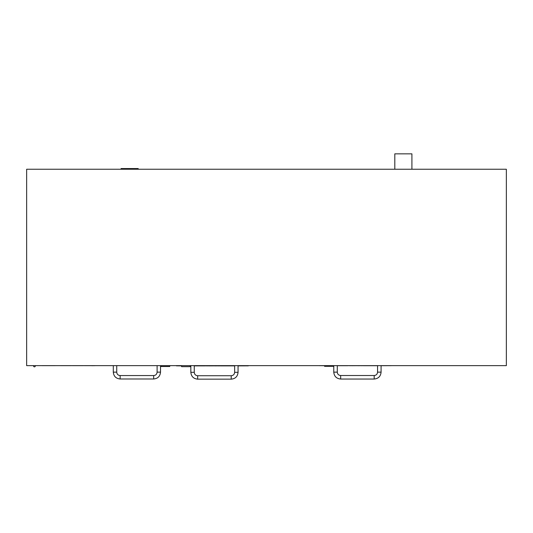 <?xml version="1.0" encoding="UTF-8"?>
<svg xmlns="http://www.w3.org/2000/svg" width="533" height="533" viewBox="0 0 533 533"><rect width="100%" height="100%" fill="white"/><g stroke="black" fill="none" stroke-linecap="round" stroke-linejoin="round"><path stroke-width="0.8" d="M26.65 365.638L506.35 365.638L506.35 169.241L26.65 169.241L26.65 365.638M121.084 169.241L121.084 168.561L138.194 168.561L138.194 169.241M394.806 169.241L394.806 153.844L411.916 153.844L411.916 169.241M35.225 365.638A0.853 0.853 0 0 1 34.438 366.837A0.853 0.853 0 0 1 33.652 365.638A0.853 0.853 0 0 0 34.438 366.837A0.853 0.853 0 0 0 35.225 365.638M333.132 365.638L333.132 366.324L324.577 366.324L324.577 365.638M381.082 365.638L381.082 372.141C380.675 376.325 378.377 378.623 374.193 379.036L340.66 379.036C336.47 378.623 334.171 376.325 333.765 372.141L333.765 365.638M190.161 365.811L190.161 366.664L181.606 366.664L181.606 365.811M238.058 365.811L238.058 372.314C237.651 376.465 235.373 378.75 231.215 379.156L197.683 379.156C193.532 378.75 191.247 376.465 190.841 372.314L190.841 365.811M176.47 365.638L316.069 365.638M169.761 365.638L169.761 366.497L161.206 366.497L161.206 365.638M160.52 365.638L160.52 372.141C160.113 376.298 157.835 378.577 153.677 378.983L120.145 378.983C115.987 378.577 113.709 376.298 113.302 372.141L113.302 365.638M215.085 365.845L208.809 365.878M206.731 365.845L204.525 365.845M204.839 365.878L194.265 365.878M209.382 365.845L206.731 365.878M218.09 365.845L215.085 365.878M220.655 365.845L219.969 365.878M220.542 365.845L218.09 365.878M176.47 365.811L181.606 365.845M190.161 365.845L190.841 365.845M194.265 365.845L234.64 365.845M238.058 365.845L248.325 365.845L238.058 365.878M176.47 365.845L181.606 365.878M234.64 365.878L220.655 365.878M190.841 365.878L190.161 365.878M60.476 365.671L71.255 365.671M91.743 365.671L84.361 365.671M95.134 365.671L91.743 365.705M83.195 365.671L72.415 365.671M55.112 365.671L42.18 365.671M38.716 365.638L96.879 365.638M358.056 365.671L351.787 365.705M349.701 365.671L347.496 365.671M347.809 365.705L337.289 365.705M352.353 365.671L349.701 365.705M361.061 365.671L358.056 365.705M363.626 365.671L362.94 365.705M363.513 365.671L361.061 365.705M319.447 365.638L324.577 365.671M333.132 365.671L333.765 365.671M337.289 365.671L377.557 365.671M381.082 365.671L391.295 365.671L381.082 365.705M319.447 365.671L324.577 365.705M377.557 365.705L363.626 365.705M333.765 365.705L333.132 365.705M333.765 372.141L337.289 372.141L337.289 365.638M340.66 379.036L340.66 375.512C338.608 375.312 337.489 374.186 337.289 372.141M374.193 379.036L374.193 375.512L340.66 375.512M381.082 372.141L377.557 372.141C377.357 374.186 376.238 375.312 374.193 375.512M190.841 372.314L194.265 372.314L194.265 365.811M197.683 379.156L197.683 375.732C195.604 375.532 194.465 374.393 194.265 372.314M231.215 379.156L231.215 375.732L197.683 375.732M238.058 372.314L234.64 372.314C234.433 374.393 233.294 375.532 231.215 375.732M113.302 372.141L116.727 372.141L116.727 365.638M120.145 378.983L120.145 375.558C118.066 375.359 116.927 374.219 116.727 372.141M153.677 378.983L153.677 375.558L120.145 375.558M160.52 372.141L157.102 372.141C156.895 374.219 155.756 375.359 153.677 375.558M377.557 365.638L377.557 372.141M234.64 365.811L234.64 372.314M157.102 365.638L157.102 372.141"/></g></svg>

